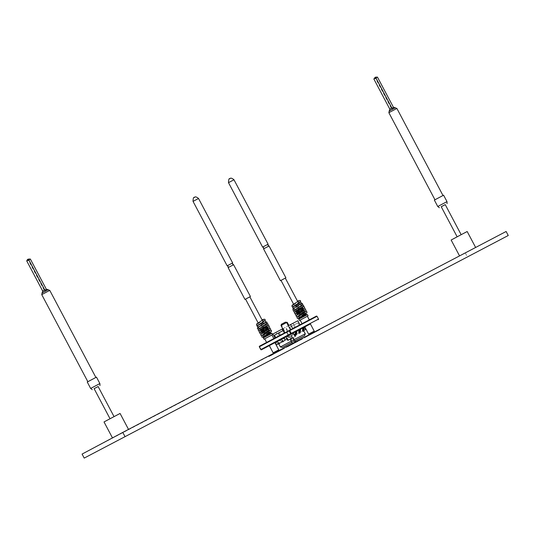 <?xml version="1.0" encoding="UTF-8"?>
<svg xmlns="http://www.w3.org/2000/svg" width="535" height="535" viewBox="0 0 535 535"><rect width="100%" height="100%" fill="white"/><g stroke="black" fill="none" stroke-linecap="round" stroke-linejoin="round"><path stroke-width="0.4" stroke-dasharray="2.67 2.01" d="M228.111 267.607L233.588 264.705M263.561 248.882L269.045 245.98M285.396 322.15L281.383 324.27M281.009 325.501L286.626 322.525M289.328 330.349L284.827 332.723L289.328 330.349M292.772 337.779L290.164 339.157L292.765 337.766M285.937 336.762L293.16 332.937M286.004 321.976L285.57 322.204M286.68 322.638L287.235 322.351M289.937 330.175L285.436 332.549L289.937 330.175M291.849 333.786L287.349 336.161L291.849 333.786M288.425 335.478L292.926 333.104L288.425 335.478M294.243 337.144L288.459 340.2L294.243 337.144M292.331 333.532L286.546 336.589L292.331 333.532M263.481 322.391L257.763 325.427L263.661 323.06C265.293 322.358 265.594 322.358 264.558 323.073L259.883 326.062C258.398 327.019 258.231 327.286 259.368 326.858L263.548 324.09L257.783 325.414L264.069 322.09L264.183 321.14L261.16 323.113M260.853 327.888L266.443 324.939L260.853 327.888M262.123 324.651L258.893 326.745L258.619 327.046L259.368 326.858A0.909 0.736 -110.8 0 1 259.207 326.959L258.01 327.239M271.92 334.997L264.698 338.822L271.914 334.99M272.389 339.377L266.604 342.427L272.389 339.377M264.236 322.765A0.909 0.542 66.1 0 0 264.129 323.829A0.909 0.542 66.1 0 0 264.992 324.417A0.909 0.542 66.1 0 0 265.113 323.354A0.909 0.542 66.1 0 0 264.25 322.759L265.668 322.164M263.153 336.97L263.193 335.913L270.155 332.228L266.055 334.382L270.115 331.606L262.451 334.522L269.138 329.834L261.508 332.723L268.195 328.015L260.505 330.918L267.279 326.176L263.407 327.587L267.727 325.293L259.896 329.593L267.56 326.765L260.786 331.533L269.339 328.59L260.351 332.268M261.047 329.607C258.412 331.366 260.324 330.71 266.791 327.627L268.63 326.999M261.903 331.225C259.682 332.609 259.749 332.783 262.11 331.753L269.386 328.59L261.388 333.88L270.041 330.383L262.478 335.465L269.165 332.763M269.373 332.482A0.909 0.542 -113.9 0 1 269.393 332.469A0.909 0.542 -113.9 0 1 270.255 333.064A0.909 0.542 -113.9 0 1 270.148 334.121A0.909 0.542 -113.9 0 1 270.135 334.128A0.909 0.542 -113.9 0 1 269.272 333.539A0.909 0.542 -113.9 0 1 269.373 332.482M268.67 326.912L259.495 330.65M268.764 332.977L263.474 335.766L268.764 332.977M264.009 336.769L270.61 333.272M263.294 337.913L271.961 333.325M261.053 327.781L266.102 325.12L261.053 327.781M261.481 328.584L266.524 325.922L261.481 328.584M262.11 319.783A0.909 0.528 -113.1 0 1 262.946 320.391A0.909 0.528 -113.1 0 1 262.846 321.441M258.539 325.267A0.909 0.736 -110.8 0 0 259.207 326.959M245.552 299.112L249.845 296.838M259.957 324.257L263.401 322.445L259.957 324.257M232.651 262.932L227.168 265.835M249.845 296.845L245.552 299.118M269.319 345.61L274.936 342.634M278.762 349.863L273.144 352.832M275.171 352.786L278.387 351.087L275.171 352.786M293.233 306.682L299.112 304.328C300.75 303.626 301.051 303.633 300.015 304.348L295.333 307.337C293.855 308.294 293.682 308.561 294.825 308.133L298.998 305.365L293.233 306.682L299.52 303.358M296.303 309.163L301.894 306.214L296.303 309.163M297.574 305.926L294.35 308.02L294.069 308.32L294.825 308.133A0.909 0.736 -110.8 0 1 294.658 308.227A0.909 0.736 -110.8 0 0 294.658 308.227L293.461 308.514M307.371 316.272L300.148 320.09L307.371 316.259M307.846 320.646L302.061 323.695L307.846 320.646M300.463 305.686A0.909 0.542 66.1 0 0 300.563 304.622A0.909 0.542 66.1 0 0 299.707 304.034L299.707 304.034A0.909 0.542 66.1 0 0 299.587 305.097A0.909 0.542 66.1 0 0 300.443 305.692L300.443 305.692A0.909 0.542 66.1 0 0 300.463 305.686M298.61 318.238L298.65 317.188L305.612 313.497L301.513 315.657L305.565 312.875L297.908 315.79L304.596 311.102L296.965 313.991L303.646 309.29L295.955 312.193L302.73 307.451L298.858 308.862L303.178 306.562L295.347 310.868L303.011 308.033L296.236 312.808L304.789 309.859L295.808 313.543M296.504 310.875C293.862 312.641 295.781 311.985 302.242 308.902L304.087 308.267M297.36 312.493C295.133 313.885 295.2 314.058 297.56 313.022L304.836 309.859L296.845 315.148L305.492 311.658L297.935 316.74L304.616 314.038M304.83 313.751A0.909 0.542 -113.9 0 1 304.85 313.744A0.909 0.542 -113.9 0 1 305.706 314.333A0.909 0.542 -113.9 0 1 305.605 315.396A0.909 0.542 -113.9 0 1 305.585 315.403A0.909 0.542 -113.9 0 1 304.723 314.814A0.909 0.542 -113.9 0 1 304.83 313.751M304.121 308.187L294.952 311.925M304.214 314.246L298.931 317.034L304.214 314.246M299.46 318.037L306.06 314.547M298.744 319.181L307.411 314.593M296.51 309.056L301.553 306.394L296.51 309.056M298.858 308.862L295.875 310.42M297.56 301.051A0.909 0.528 -113.1 0 1 298.396 301.66A0.909 0.528 -113.1 0 1 298.296 302.716M293.996 306.542A0.909 0.736 -110.8 0 0 294.645 308.234L302.021 305.05L301.265 303.586M298.931 303.666L293.22 306.695M281.002 280.387L285.295 278.113M295.414 305.525L298.851 303.713L295.414 305.525M268.102 244.207L262.625 247.11M285.295 278.12L281.002 280.393M304.776 326.885L310.394 323.909M314.219 331.132L308.595 334.108M310.628 334.054L313.838 332.362L310.628 334.054M393.539 107.415A1.364 0.816 62 0 0 394.776 108.023L395.011 107.896A1.364 1.09 62.3 0 1 395.004 107.896A1.364 1.09 62.3 0 1 394.977 107.91M446.992 201.621L437.764 206.51M443.595 195.201L434.366 200.09M436.567 198.913L442.993 195.522L436.567 198.913M462.835 254.352L475.689 247.571L462.835 254.352M467.189 231.521L451.139 240.021M457.96 236.403L461.17 234.704L457.96 236.403M445.234 204.611L441.221 206.737M46.425 289.348A1.364 0.816 62 0 0 47.662 289.957L47.896 289.83A1.364 1.09 62.3 0 1 47.889 289.83A1.364 1.09 62.3 0 1 47.856 289.843M99.878 383.555L90.649 388.443M96.481 377.135L87.252 382.023M89.452 380.846L95.879 377.456L89.452 380.846M115.72 436.286L128.574 429.505L115.72 436.286M120.074 413.455L104.024 421.948M110.839 418.337L114.055 416.638L110.839 418.337M98.119 386.544L94.106 388.664M270.643 355.768L272.91 354.558L270.643 355.768L270.429 355.367L272.696 354.157L82.082 454.081M314.7 332.429L307.632 336.161L314.7 332.429M314.486 332.028L307.418 335.759L314.486 332.028M297.279 341.711L290.211 345.436L297.279 341.711M297.065 341.31L289.997 345.035L297.065 341.31M279.25 351.161L272.175 354.886L279.25 351.161M279.036 350.759L271.967 354.484L279.036 350.759M296.671 341.885L289.602 345.61L296.671 341.885M296.457 341.484L289.388 345.209L296.457 341.484M294.711 342.467L285.931 347.034L294.711 342.467M286.145 347.436L301.88 339.11L286.145 347.436L285.931 347.034M292.859 337.873L290.766 338.976L292.859 337.873M295.193 342.286L293.106 343.39L295.193 342.286M294.584 342.46L292.498 343.564L294.584 342.46M295.273 342.046L297.681 340.768M297.721 340.849L299.747 339.785L297.774 340.708M300.382 339.377L305.318 336.749L300.382 339.377M304.636 337.224L300.423 339.457L304.589 337.144M307.498 335.605L307.959 335.358M285.222 347.603L289.281 345.449L285.222 347.603M285.924 347.322L289.321 345.53L285.884 347.242M506.123 231.488L270.429 355.367M268.51 356.31L284.245 347.991L268.51 356.31L268.724 356.711L284.459 348.392L268.724 356.711M295.514 342.086L286.539 346.861L302.489 338.943L286.753 347.262L295.728 342.487M319.703 329.259L303.967 337.585L319.703 329.259L319.91 329.66L304.174 337.986L319.91 329.66M275.859 352.511L276.321 352.271M276.361 352.351L279.885 350.385M279.925 350.465L279.35 350.652M287.556 346.379L288.024 346.138M288.064 346.219L289.428 345.383M303.305 337.832L303.773 337.592M293.835 342.801L294.297 342.554M465.423 253.169L467.543 257.181M268.704 356.27L268.918 356.671M291.682 344.533L291.468 344.132M293.829 343.403L293.615 343.002M301.88 339.11L301.666 338.709M295.119 342.654L294.905 342.253M275.485 353.167L275.271 352.766M284.459 348.392L284.245 347.991M277.698 351.936L277.484 351.535M286.753 347.262L286.539 346.861M293.514 343.717L293.3 343.316M302.489 338.943L302.275 338.541M313.149 333.205L312.935 332.803M304.174 337.986L303.967 337.585M310.935 334.442L310.728 334.041M279.397 350.733L281.129 349.709M281.169 349.79L280.661 349.95M280.708 350.03L275.899 352.592M278.073 351.441L280.226 350.198L278.073 351.441M289.321 345.53L288.9 345.75L289.321 345.53M286.359 347.095L288.305 345.964L286.359 347.095M288.345 346.045L287.783 346.245L288.345 346.045M289.468 345.463L287.603 346.459M308.006 335.438L308.581 335.03M308.621 335.111L308.113 335.278M308.153 335.358L307.538 335.686M303.813 337.672L307.284 335.719M307.324 335.799L306.822 335.967M306.863 336.047L303.352 337.913M302.843 338.16L304.716 337.07L302.843 338.16M304.756 337.15L304.168 337.364L304.756 337.15M295.888 341.825L296.337 341.591L295.842 341.745M298.196 340.608L298.577 340.4L298.196 340.608M294.337 342.634L299.105 339.999M297.814 340.788L294.812 342.286M294.852 342.367L295.313 342.126M296.571 341.457L297.727 340.755L296.571 341.457M299.145 340.079L298.644 340.24M298.65 340.26L293.875 342.882M98.126 386.551L94.113 388.678M26.75 260.946L28.295 260.137L44.345 290.451A1.364 0.816 62 0 0 45.575 291.067L43.917 291.943A1.364 1.09 -117.7 0 0 44.345 290.451L44.706 291.595M28.796 258.84L28.027 259.248L28.295 260.137L30.348 259.047M28.027 259.248L27.452 259.549M42.018 293.006L42.352 292.765A1.364 1.09 -117.7 0 0 42.773 291.274M47.943 289.803L46.324 290.652A1.364 1.09 -117.7 0 0 46.324 290.652L46.311 290.659M44.679 291.522L42.579 292.638A1.364 0.816 -118 0 0 42.586 292.632A1.364 0.816 -118 0 1 42.586 292.632L42.559 292.645M445.24 204.624L441.228 206.744M373.865 79.013L375.409 78.204L391.459 108.525A1.364 0.816 62 0 0 392.69 109.133L391.031 110.009A1.364 1.09 -117.7 0 0 391.459 108.525L391.827 109.662M375.911 76.906L375.142 77.314L375.409 78.204L377.463 77.114M375.142 77.314L374.567 77.622M389.132 111.073L389.467 110.832A1.364 1.09 -117.7 0 0 389.888 109.347M395.057 107.869L393.439 108.719A1.364 1.09 -117.7 0 0 393.439 108.719L393.426 108.725M391.794 109.588L391.787 109.595A1.364 0.816 62 0 0 391.787 109.595L389.701 110.705A1.364 0.816 -118 0 1 389.701 110.705L389.674 110.718M308.575 320.218L306.702 321.221M308.548 320.351L310.561 319.174M310.688 319.121L308.876 320.177M312.193 318.445L314.065 317.442L312.32 318.272M317.021 316.292L318.432 319.148L288.626 335.017L287.135 332.208L316.941 316.339L316.493 316.065L261.247 345.249M268.764 341.323L270.804 340.34M270.784 340.247L268.938 341.236M259.395 346.239L262.096 344.808M262.137 344.888L261.689 345.028M265.795 342.868L264.899 343.35M264.939 343.43L266.049 342.835M266.029 342.855L268.644 341.484M264.196 343.697L262.324 344.694M262.364 344.774L263.166 344.353M290.492 329.841L299.172 325.26L290.492 329.841L289.221 327.433L293.066 325.387L294.344 327.794M287.883 331.145L299.941 324.792L287.883 331.145L285.764 327.132L288.338 325.761M274.997 338.033L287.429 331.433L274.957 337.953M275.759 337.552L284.433 332.971L275.746 337.531M264.698 343.55L265.795 342.962L264.658 343.47M264.083 343.871L265.795 342.962L264.056 343.778M268.65 341.47L269.667 340.828M314.393 317.168L311.771 318.552M309.477 319.856L307.959 320.659L309.431 319.776M306.033 321.568L305.084 322.07L306.033 321.568M307.765 320.646L306.368 321.388L307.765 320.646M307.17 321.067L305.124 322.15L307.123 320.987M259.288 346.807L287.135 332.208L286.686 331.934L286.573 332.509L288.064 335.318L260.779 349.616M275.565 342.32L279.016 344.085L278.361 342.841L279.083 342.46L278.16 342.975L275.565 342.32L276.615 341.771L275.893 342.146M278.755 343.885L279.738 343.704L279.083 342.46L276.615 341.771M279.31 340.36L282.761 342.119L282.099 340.875L282.828 340.501L281.905 341.016L279.31 340.36L280.36 339.805L279.631 340.186M282.761 342.119L283.483 341.745L282.828 340.501L280.36 339.805M283.055 338.394L286.506 340.16L285.844 338.916L286.566 338.535L285.643 339.056L283.055 338.394L284.098 337.846L283.376 338.227M286.506 340.16L287.228 339.778L286.566 338.535L284.098 337.846M286.793 336.435L290.244 338.2L289.589 336.956L290.311 336.575L289.482 335.01L283.135 338.387L304.529 327.046M290.244 338.2L290.973 337.819L292.458 340.628L280.387 346.954M278.675 343.724L277.411 341.337L289.482 335.01M269.332 345.643L274.963 342.688M275.224 342.554L304.535 327.059M304.796 326.918L310.407 323.936M292.712 333.198L291.99 333.572L293.167 333.292L292.197 333.773L291.836 337.257L292.565 336.876L292.123 335.552L291.18 336.013L291.903 335.632L293.04 333.024M295.26 333.873L296.457 331.232L295.735 331.613M296.457 331.232L295.674 331.66M299.005 331.914L300.202 329.272L299.473 329.654M302.743 329.948L303.94 327.313L303.218 327.688M275.184 342.48L284.005 337.799M293.18 332.964L285.957 336.789M284.018 337.819L277.411 341.337M300.53 329.112L299.419 329.694M304.281 327.173L303.091 327.794M291.234 341.176L293.207 340.126L290.231 334.509M305.278 333.8L292.458 340.628L293.635 341.537L294.517 341.069M287.121 336.261L289.388 337.09L290.311 336.575L287.843 335.886L286.947 336.696L287.669 336.314L290.973 337.819M302.623 330.041L303.352 329.66L302.636 328.818M304.395 327.407L303.987 327.621M291.836 337.257L291.18 336.013L291.99 333.572M296.303 334.917L295.862 333.586L295.139 333.967M300.048 332.957L299.607 331.626L298.884 332.008M294.484 341.002L293.3 341.624L293.207 340.126L293.842 339.792M293.3 341.624L291.876 342.387M291.903 342.447L293.635 341.537M278.869 343.624L277.598 341.216M296.978 334.128L303.766 330.536L296.978 334.128L295.708 331.72M303.392 330.717L302.114 328.309M299.393 332.864L298.122 330.456M283.002 330.643L284.292 333.084M282.734 328.771L285.302 327.42L287.429 331.433M285.302 327.42L276.013 332.375L278.133 336.388M276.013 332.375L272.87 334.021M297.814 320.779L293.006 323.341L295.133 327.353M293.006 323.341L285.764 327.132M283.155 330.563L279.31 332.609L280.587 335.017M279.31 332.609L274.482 335.144M293.066 325.387L297.895 322.852L299.172 325.26M297.895 322.852L294.049 324.899L295.327 327.306M294.049 324.899L289.221 327.433M283.777 338.02L283.202 338.655L284.159 338.12L287.228 339.778M280.032 339.979L279.457 340.614L280.414 340.086L283.483 341.745M276.294 341.939L275.719 342.581L276.675 342.046L279.738 343.704M300.65 329.373L300.242 329.587M296.912 331.332L296.497 331.546M292.311 333.405L293.167 333.292L292.565 336.876M288.064 335.318L288.626 335.017L288.592 335.545L288.064 335.318M318.405 319.676L318.512 319.101M263.046 344.42L262.692 344.6L263.006 344.339M261.073 345.443L261.689 345.021M264.37 343.61L263.126 344.272M265.835 342.948L268.169 341.631M269.54 341.002L268.209 341.711M268.891 341.357L269.821 340.768M269.861 340.849L268.744 341.437M270.603 340.447L269.085 341.149L270.603 340.447M311.979 318.559L314.567 317.081M312.366 318.352L312.019 318.532M306.916 321.207L308.748 320.131M291.107 334.041L283.095 338.307L291.147 334.121M293.167 304.93C292.672 305.94 292.933 306.441 293.949 306.441L300.296 303.867L300.015 304.348M298.784 300.81L299.54 302.235L298.276 302.723A0.909 0.528 -113.1 0 1 297.467 302.181A0.909 0.528 -113.1 0 1 297.473 301.111M297.56 313.022L304.341 309.986M303.037 314.847L305.418 313.162L305.612 313.497L298.343 316.085L304.609 311.617L297.386 314.279L303.653 309.812L296.43 312.473L302.696 308.006L295.347 310.868M265.815 322.317L266.564 323.775L264.992 324.417A0.909 0.542 66.1 0 0 265.006 324.411L259.187 326.965M257.716 323.655C257.215 324.665 257.475 325.173 258.492 325.166L264.845 322.598L264.558 323.073M263.327 319.535L264.089 320.96L262.819 321.455A0.909 0.528 -113.1 0 1 262.01 320.906A0.909 0.528 -113.1 0 1 262.016 319.836M263.407 327.587L260.425 329.145M262.11 331.753L268.891 328.717M267.587 333.579L269.968 331.887L270.155 332.228L262.886 334.816L269.152 330.349L261.929 333.004L268.195 328.543L260.973 331.198L267.239 326.738L259.896 329.593M193.048 201.394L198.532 198.492M228.498 182.669L233.982 179.767M388.858 112.691L396.89 108.444M41.743 294.624L49.768 290.378M293.32 343.717L293.113 343.316M295.106 342.253L295.32 342.654L295.099 342.26M43.917 291.943L42.352 292.765L43.917 291.943M46.284 289.141L42.686 291.047M391.031 110.009L389.467 110.832L391.031 110.009M393.399 107.207L389.801 109.113M305.559 312.935L298.209 315.831L304.462 311.357L297.253 314.025L303.505 309.551L296.296 312.219L302.549 307.745L296.925 309.879M270.108 331.667L262.759 334.562L269.011 330.082L261.802 332.757L268.055 328.276L260.846 330.951L267.099 326.47L261.475 328.61M281.992 324.096L281.617 325.327L285.436 332.549M288.459 340.2L286.546 336.589M258.619 327.046L259.462 328.637M258.866 329.119L267.426 325.394L266.637 323.969M258.907 328.831L258.097 327.453L266.684 323.728M259.542 330.79L261.428 330.041M259.876 329.66L258.953 329.072L267.54 325.347M267.293 327.407L268.557 326.912M261.441 333.974L269.994 330.255L269.145 329.834M264.23 330.79L269.252 328.584M262.297 335.592L270.85 331.874L270.115 331.606M261.528 333.927L269.667 330.369M263.915 336.916L270.135 334.128M262.518 335.539L269.393 332.469M263.474 335.766L263.849 336.468M259.803 328.457L260.224 329.259M258.432 325.32L257.429 325.634M264.658 320.773L257.188 323.829L257.93 325.24L261.274 323.046M264.25 322.759L258.632 325.233M258.131 322.879L259.107 324.718M294.069 308.32L294.912 309.912M294.089 306.508L301.118 303.439M294.317 310.387L302.877 306.669L302.094 305.244M294.364 310.099L293.554 308.722L302.135 304.997M294.992 312.065L296.878 311.316M295.333 310.929L294.411 310.34L302.991 306.615M302.743 308.682L304.007 308.18M296.892 315.242L305.445 311.524L304.596 311.102M299.687 312.065L304.709 309.852M297.748 316.86L306.308 313.142L305.565 312.875M296.978 315.202L305.117 311.637M299.366 318.191L305.585 315.403M297.968 316.807L304.85 313.744M298.931 317.034L299.299 317.743M295.253 309.732L295.681 310.534M293.882 306.595L292.879 306.903M296.617 304.382L299.573 302.496M300.115 302.048L292.638 305.104L293.387 306.508L296.724 304.321M293.588 304.154L294.558 305.987M272.91 354.558L272.696 354.157M307.632 336.161L307.418 335.759M290.211 345.436L289.997 345.035M272.175 354.886L271.967 354.484M289.602 345.61L289.388 345.209M290.766 338.976L293.106 343.39M293.374 337.598L295.066 340.782M298.43 340.935L298.216 340.534M281.002 350.211L280.795 349.81M299.038 340.762L298.824 340.36M316.459 331.486L316.245 331.085M47.889 289.83L46.318 290.652M44.666 291.528L42.586 292.632M395.004 107.896L393.432 108.719M391.787 109.595L389.701 110.705M304.147 327.507L303.425 327.888M300.402 329.473L299.68 329.848M296.664 331.433L295.935 331.814M297.707 301.553L298.851 303.713M297.968 315.824L298.343 316.085L297.935 316.74L298.343 316.085M304.582 311.163L304.609 311.617L305.492 311.658M297.025 314.018L297.386 314.279L296.845 315.148M303.633 309.35L304.094 309.832M296.022 312.206L296.256 312.748M302.736 307.451L302.957 308.02M301.553 306.394L301.981 307.197M297.52 305.96L298.062 305.632M298.383 307.578L298.918 307.25M303.011 308.033L302.757 307.398M296.236 312.808L295.955 312.193M304.141 309.839L303.653 309.29M300.389 312.761L299.894 313.062M296.892 315.001L296.965 313.991M301.245 314.379L300.75 314.68M297.982 316.439L297.908 315.79M302.101 315.998L301.613 316.299M300.951 312.433L301.493 312.106M301.807 314.052L302.349 313.724M300.717 303.987L301.566 305.599M301.573 305.605L301.894 306.214M262.257 320.284L263.401 322.445M262.518 334.549L262.886 334.816L262.478 335.465L262.886 334.816M269.132 329.894L269.152 330.349L270.041 330.383M261.575 332.743L261.929 333.004L261.388 333.88M268.182 328.075L268.644 328.557M260.565 330.938L260.806 331.479M267.279 326.176L267.507 326.745M266.102 325.12L266.524 325.922M262.07 324.685L262.611 324.357M262.926 326.303L263.467 325.975M267.56 326.765L267.299 326.129M260.786 331.533L260.505 330.918M268.684 328.57L268.195 328.015M264.939 331.486L264.444 331.794M261.441 333.733L261.508 332.723M265.795 333.111L265.3 333.412M262.524 335.171L262.451 334.522M266.651 334.729L266.156 335.03M265.5 331.158L266.035 330.831M266.356 332.777L266.898 332.449M265.26 322.712L266.116 324.324M266.116 324.33L266.443 324.939M295.681 336.375L293.768 332.763M291.053 329.573L288.887 325.474"/><path stroke-width="0.8" d="M229.201 267.025L228.111 267.607L228.171 266.443L227.168 265.835L232.651 262.932L232.585 264.103L233.588 264.705L229.201 267.025M264.651 248.293L263.561 248.882L263.628 247.712L262.625 247.11L268.102 244.207L268.042 245.378L269.045 245.98L264.651 248.293M281.383 324.27L285.396 322.15L286.626 322.525L281.009 325.501L281.383 324.27M295.066 342.112L292.765 337.766L287.85 340.374L292.772 337.779M295.073 336.548L293.16 332.937L287.375 335.987L285.937 336.762L287.85 340.374M273.806 338.561L271.914 334.99L266.129 338.04L264.691 338.815L266.597 342.407M259.495 330.65L267.801 325.334L259.415 330.79M266.791 327.627C269.714 326.403 268.082 327.601 261.903 331.225L259.87 332.897L260.104 333.847L261.441 333.974M261.903 331.225C259.682 332.609 259.749 332.783 262.11 331.753M261.02 329.62L259.014 331.279L259.248 332.228L260.398 332.409L268.67 326.912M270.222 332.536L270.61 333.272L264.009 336.769L263.294 337.913L263.969 339.197L264.698 338.822M270.61 333.272L271.961 333.325L263.294 337.913M271.92 334.997L263.969 339.197M262.016 319.836A0.909 0.528 -113.1 0 1 262.083 319.796A0.909 0.528 -113.1 0 1 262.11 319.783C264.524 318.994 265.467 319.081 264.939 320.037C265.815 320.004 264.591 321.007 261.274 323.046M262.257 320.284L249.845 296.838L245.552 299.112L258.131 322.879M245.552 299.118L249.845 296.845M278.762 349.863L274.936 342.634L269.319 345.61L273.144 352.832L278.762 349.863L278.467 350.813M309.27 319.85L307.371 316.259L300.148 320.084L302.028 323.642M303.258 306.562L294.872 312.065M302.242 308.902C305.164 307.678 303.539 308.876 297.36 312.493L295.32 314.172L295.561 315.122L296.892 315.242M297.36 312.493C295.133 313.885 295.2 314.058 297.56 313.022M296.477 310.895L294.464 312.554L294.698 313.503L295.848 313.684L304.121 308.187M294.952 311.925L303.265 306.568M305.672 313.811L306.06 314.547L299.46 318.037L298.744 319.181L299.426 320.472L300.148 320.09M306.06 314.547L307.411 314.593L298.744 319.181M307.371 316.272L299.426 320.472M297.473 301.111A0.909 0.528 -113.1 0 1 297.54 301.065A0.909 0.528 -113.1 0 1 297.56 301.051C299.974 300.269 300.917 300.356 300.396 301.312C301.265 301.272 300.041 302.275 296.724 304.321M297.707 301.553L285.295 278.113L281.002 280.387L293.588 304.154M281.002 280.393L285.295 278.12M314.219 331.132L310.394 323.909L304.776 326.885L308.595 334.108L314.219 331.132L313.871 332.255M395.398 107.762L393.539 107.415A1.364 1.09 62.3 0 0 394.977 107.91M395.011 107.896L392.703 109.173L391.974 108.237A1.364 1.09 -117.7 0 0 393.432 108.719L395.057 107.869M392.703 109.173L391.781 109.595A1.364 0.816 62 0 0 391.974 108.237L393.539 107.415M391.794 109.588L390.543 110.25L391.794 109.588M439.603 205.52L446.992 201.621L443.595 195.201L434.366 200.09L437.764 206.51L439.603 205.52M459.552 255.904L451.139 240.021L462.742 233.849L467.189 231.521L475.635 247.471M457.144 236.804L441.221 206.737L442.024 206.303L445.234 204.611L461.157 234.684M441.228 206.744L445.24 204.624M48.284 289.696L46.425 289.348A1.364 1.09 62.3 0 0 47.856 289.843M47.896 289.83L45.589 291.107L44.853 290.171A1.364 1.09 -117.7 0 0 46.318 290.652L47.943 289.803M45.589 291.107L44.666 291.528A1.364 0.816 62 0 0 44.853 290.171L46.425 289.348M44.679 291.522L43.429 292.184L44.679 291.522M92.488 387.454L99.878 383.555L96.481 377.135L87.252 382.023L90.649 388.443L92.488 387.454M112.47 437.904L104.024 421.948L107.221 420.229L120.074 413.455L128.52 429.404M110.029 418.738L94.106 388.664L94.909 388.236L98.119 386.544L114.042 416.611M94.113 388.678L98.126 386.551M84.209 458.094L82.082 454.081L122.789 432.407L506.123 231.488L508.25 235.507L84.209 458.094L508.25 235.507M122.789 432.407L124.916 436.42M26.75 260.946L42.686 291.047L44.739 289.95L28.803 259.856L26.75 260.946L27.452 259.549L28.221 259.141L30.348 259.047L46.284 289.141M30.348 259.047L28.803 259.856L28.221 259.141M42.593 292.632A1.364 0.816 -118 0 0 42.773 291.274L42.018 293.006L43.422 292.184L42.071 292.953M373.865 79.013L389.801 109.113L391.854 108.023L375.918 77.923L373.865 79.013L375.336 77.207L377.463 77.114L393.399 107.207M377.463 77.114L375.918 77.923L375.336 77.207M389.674 110.718L390.543 110.25L389.132 111.073L389.888 109.347A1.364 0.816 -118 0 1 389.707 110.698L389.186 111.019M260.532 345.637L316.493 316.065L317.021 316.292L289.736 330.597L291.227 333.405L318.512 319.101L317.021 316.292M259.288 346.807L260.853 349.576L290.659 333.7L289.174 330.891L289.736 330.597L289.201 330.362L289.174 330.891L259.368 346.767L259.395 346.239L259.288 346.807L261.307 349.85L269.332 345.643M259.395 346.239L261.247 345.249M291.876 342.387L282.4 347.429L280.387 346.954L278.675 343.724M310.407 323.936L261.307 349.85L260.779 349.616M295.139 333.967L295.735 331.613L296.912 331.332L296.303 334.917L295.581 335.298L294.919 334.054L295.26 333.873M298.884 332.008L299.473 329.654L300.65 329.373L300.048 332.957L299.326 333.332L298.664 332.088L299.005 331.914M303.539 327.52L303.064 331.372L302.409 330.128L303.218 327.688L304.268 327.139L303.793 330.991L305.278 333.8L293.842 339.792M281.591 339.063L275.184 342.48L276.455 344.888L285.282 340.207L284.005 337.799L281.591 339.063L282.868 341.47L276.455 344.888M285.957 336.789L284.018 337.819M303.091 327.794L300.53 329.112M299.419 329.694L296.785 331.071M295.674 331.66L293.18 332.964M305.806 329.453L303.766 330.523L305.806 329.453L304.281 327.173M280.387 346.954L291.234 341.176M302.636 328.818L302.302 328.182M303.064 331.372L303.793 330.991M294.517 341.069L304.535 335.739L294.484 341.002M282.4 347.429L291.903 342.447M304.535 335.739L305.278 333.8M285.282 340.207L282.868 341.47M274.957 337.953L272.87 334.021L282.166 329.065L283.002 330.643M282.166 329.065L282.734 328.771M288.338 325.761L290.572 324.578L292.672 328.543M290.572 324.578L297.814 320.779L299.914 324.752M275.746 337.531L274.482 335.144L278.327 333.091L279.591 335.485M278.327 333.091L283.155 330.563L284.406 332.917M304.395 327.407L303.425 327.888M299.801 329.48L299.68 329.848M300.65 329.373L299.928 329.747L299.326 333.332M296.056 331.439L295.935 331.814M296.912 331.332L296.183 331.713L295.581 335.298M318.405 319.676L318.512 319.101M291.227 333.405L290.659 333.7L291.114 333.974L291.227 333.405M288.887 325.474L287.235 322.351L286.68 322.638M285.57 322.204L287.235 322.351M194.138 200.806L193.048 201.394C193.188 195.101 194.88 198.278 194.325 197.382L194.579 197.248C194.459 197.87 194.78 195.369 198.532 198.492L194.138 200.806M229.595 182.081L228.498 182.669C228.639 176.369 230.331 179.553 229.776 178.65L230.03 178.516C229.91 179.138 230.231 176.637 233.982 179.767L229.595 182.081M442.987 195.516L396.89 108.444L390.456 111.835L388.858 112.691L434.962 199.762M95.872 377.449L49.768 290.378L43.342 293.768L41.743 294.624L87.847 381.696M284.821 332.696L281.009 325.501M265.668 322.164L266.952 322.103L267.125 323.575L258.873 328.871M265.768 322.364L257.796 327.407L257.375 328.791L258.866 329.119M266.684 323.728L268.008 323.889L268.182 324.892L266.31 326.37M266.671 323.936L258.652 329.025L258.231 330.409L259.542 330.79M267.54 325.347L268.871 325.507L269.038 326.51L267.166 327.988M268.557 326.912L269.52 326.959L269.821 328.269L264.939 331.486M269.252 328.584L270.583 328.744L270.596 329.995L265.795 333.111M269.098 328.905L261.227 333.88L260.806 335.264L262.297 335.592M269.948 330.262L271.439 330.362L271.452 331.613L266.651 334.729M270.055 330.456L261.695 335.893L262.056 337.251L263.915 336.916M257.429 325.634L256.546 325.327L256.573 324.036L263.287 319.589M258.01 327.239L257.268 326.751L257.275 325.848L261.16 323.113M262.03 324.712L265.661 322.177L265.688 321.261L264.658 320.773M227.168 265.835L193.048 201.394M244.956 299.426L228.111 267.607M274.067 353.12L273.144 352.832M301.118 303.439L302.409 303.378L302.576 304.843L294.324 310.146M301.225 303.639L293.247 308.675L292.832 310.059L294.317 310.387M302.135 304.997L303.465 305.157L303.633 306.167L301.767 307.638M302.121 305.204L294.11 310.293L293.688 311.678L294.992 312.065M302.991 306.615L304.321 306.776L304.495 307.786L302.623 309.257M304.007 308.18L304.977 308.234L305.278 309.538L300.389 312.761M304.709 309.852L306.033 310.012L306.047 311.27L301.245 314.379M304.549 310.18L296.678 315.148L296.256 316.533L297.748 316.86M305.398 311.53L306.889 311.631L306.909 312.888L302.101 315.998M305.512 311.731L297.534 316.767L296.992 317.629L297.507 318.526L299.366 318.191M292.879 306.903L292.003 306.602L292.023 305.304L298.737 300.857M293.461 308.514L292.719 308.02L292.725 307.123L296.617 304.382M297.487 305.98L301.111 303.452L301.138 302.536L300.115 302.048M299.633 302.415L299.52 303.358M262.625 247.11L228.498 182.669M280.407 280.701L263.561 248.882M309.698 334.442L308.595 334.108M396.89 108.444L395.164 107.823M447.093 203.628L446.992 201.621M49.768 290.378L48.043 289.756M99.978 385.554L99.878 383.555M290.157 339.15L292.451 343.483M295.066 340.782L295.614 341.825M92.247 389.654L90.649 388.443M42.145 292.892L41.743 294.624M439.362 207.72L437.764 206.51M389.259 110.959L388.858 112.691M285.891 277.799L269.045 245.98M268.102 244.207L233.982 179.767M298.343 316.085L297.935 316.74M307.411 314.593L308.093 315.877M299.894 313.062L297.126 314.821M300.75 314.68L297.982 316.439M301.613 316.299L298.657 318.185M250.434 296.524L233.588 264.705M232.651 262.932L198.532 198.492M262.886 334.816L262.478 335.465M271.961 333.325L272.636 334.609M264.444 331.794L261.668 333.552M265.3 333.412L262.524 335.171M266.156 335.03L263.2 336.91M290.431 329.721L286.626 322.525"/></g></svg>

